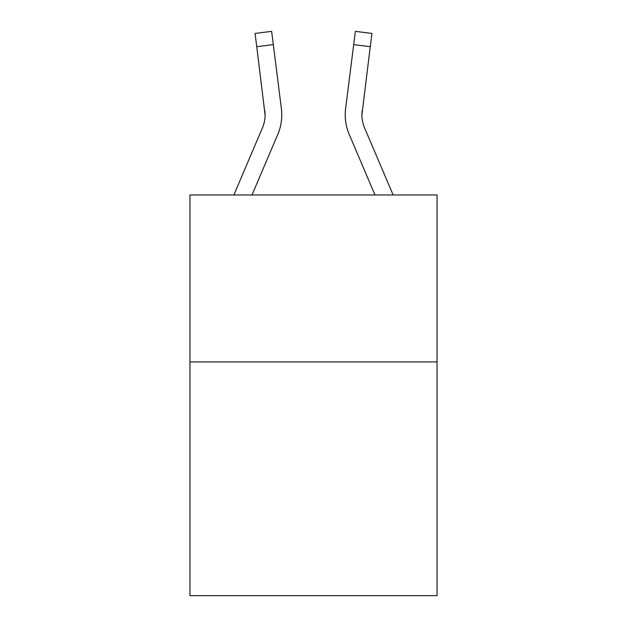 <?xml version="1.0" encoding="UTF-8"?>
<svg xmlns="http://www.w3.org/2000/svg" width="627" height="627" viewBox="0 0 627 627"><rect width="100%" height="100%" fill="white"/><g stroke="black" fill="none" stroke-linecap="round" stroke-linejoin="round"><path stroke-width="0.94" d="M437.043 361.92L437.043 595.65L189.957 595.65L189.957 194.966L437.043 194.966L437.043 361.92L189.957 361.92M252.007 194.966L277.777 134.444A50.089 50.089 0 0 0 281.382 108.549L273.301 44.603L256.741 46.696L255.064 33.443L271.632 31.35L273.301 44.603M233.863 194.966L262.415 127.908A33.388 33.388 0 0 0 265.08 114.89L256.741 46.696M281.131 106.543L281.382 108.549M374.993 194.966L349.223 134.444A50.089 50.089 0 0 1 345.618 108.549L355.368 31.35L371.936 33.443L355.368 31.35L371.936 33.443L355.368 31.35L371.936 33.443L355.368 31.35L371.936 33.443L355.368 31.35L371.936 33.443L355.368 31.35L371.936 33.443L355.368 31.35L371.936 33.443L355.368 31.35L371.936 33.443L355.368 31.35L371.936 33.443L355.368 31.35L371.936 33.443L355.368 31.35L371.936 33.443L355.368 31.35L371.936 33.443L355.368 31.35L371.936 33.443L355.368 31.35L371.936 33.443L355.368 31.35L371.936 33.443L355.368 31.35L371.936 33.443L355.368 31.35L371.936 33.443L355.368 31.35L371.936 33.443L355.368 31.35L371.936 33.443L355.368 31.35L371.936 33.443L355.368 31.35L371.936 33.443L355.368 31.35L371.936 33.443L355.368 31.35L371.936 33.443L355.368 31.35L371.936 33.443L370.259 46.696L353.699 44.603M393.137 194.966L364.585 127.908A33.388 33.388 0 0 1 361.92 114.882L370.259 46.696M361.92 114.89L362.179 110.642A33.388 33.388 0 0 0 364.585 127.908A33.388 33.388 0 0 1 361.92 114.882A33.388 33.388 0 0 0 364.585 127.908A33.388 33.388 0 0 1 361.92 114.882A33.388 33.388 0 0 0 364.585 127.908A33.388 33.388 0 0 1 361.92 114.882A33.388 33.388 0 0 0 364.585 127.908A33.388 33.388 0 0 1 361.92 114.882A33.388 33.388 0 0 0 364.585 127.908A33.388 33.388 0 0 1 361.92 114.882A33.388 33.388 0 0 0 364.585 127.908A33.388 33.388 0 0 1 361.92 114.882A33.388 33.388 0 0 0 364.585 127.908A33.388 33.388 0 0 1 361.92 114.882A33.388 33.388 0 0 0 364.585 127.908A33.388 33.388 0 0 1 361.92 114.882A33.388 33.388 0 0 0 364.585 127.908A33.388 33.388 0 0 1 361.92 114.882A33.388 33.388 0 0 0 364.585 127.908A33.388 33.388 0 0 1 361.92 114.882A33.388 33.388 0 0 0 364.585 127.908A33.388 33.388 0 0 1 361.92 114.882A33.388 33.388 0 0 0 364.585 127.908M262.415 127.908A33.388 33.388 0 0 0 265.08 114.89A33.388 33.388 0 0 1 262.415 127.908A33.388 33.388 0 0 0 265.08 114.89L264.821 110.642A33.388 33.388 0 0 1 262.415 127.908M281.782 114.804L281.719 117.273L281.782 114.804M255.064 33.443L271.632 31.35M345.218 114.804L345.281 117.273L345.218 114.804M345.618 108.549L345.869 106.543M371.936 33.443L355.368 31.35"/></g></svg>
